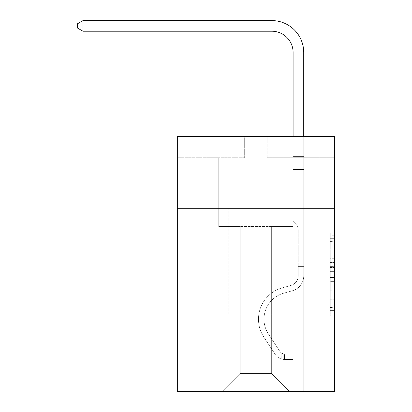 <?xml version="1.0" encoding="UTF-8"?>
<svg xmlns="http://www.w3.org/2000/svg" width="412" height="412" viewBox="0 0 412 412"><rect width="100%" height="100%" fill="white"/><g stroke="black" fill="none" stroke-linecap="round" stroke-linejoin="round"><path stroke-width="0.31" stroke-dasharray="2.06 1.54" d="M330.28 258.293L330.28 271.637L334.529 271.637L334.529 312.09L334.529 237.018L334.529 271.637L330.28 271.637L330.28 235.767L330.28 316.262L330.28 232.852L330.28 310.421L334.529 310.421L330.28 310.421L334.529 310.421L330.28 310.421L330.28 297.078L330.28 316.262L334.529 316.262L334.529 232.852L334.529 310.215L334.529 277.477L330.28 277.477L334.529 277.477L334.529 297.078L334.529 238.687L330.28 238.687L334.529 238.687L334.529 316.262L334.529 237.018L334.529 316.262L330.28 316.262L330.28 232.852L334.529 232.852L334.529 237.018L334.529 232.852L334.529 237.018L334.529 232.852L334.529 235.767L334.529 232.852L330.28 232.852L330.28 238.687L334.529 238.687L330.28 238.687L330.28 258.293L334.529 258.293M283.116 208.699L283.116 314.923L228.732 314.923L283.116 314.923L228.732 314.923L283.116 314.923L283.116 208.699L228.732 208.699L228.732 314.923L228.732 208.699L283.116 208.699M334.529 208.699L177.32 208.699L177.32 136.465L334.529 136.465L267.182 136.465L334.529 136.465L334.529 208.699L177.32 208.699L334.529 208.699L334.529 391.4L177.32 391.4L177.32 314.923L334.529 314.923L177.32 314.923L177.32 208.699M334.529 266.631L334.529 262.459L334.529 266.631L330.28 266.631L330.28 249.847L330.28 299.267L330.28 286.86L334.529 286.86L330.28 286.86L330.28 316.262L334.529 316.262L330.28 316.262L334.529 316.262L330.28 316.262L330.28 232.852L334.529 232.852L330.28 232.852L334.529 232.852L330.28 232.852L330.28 266.631L334.529 266.631M334.529 157.714L334.529 136.465L334.529 157.714L267.182 157.714L334.529 157.714M271.647 226.543L271.647 373.555L289.492 391.4L303.726 391.4L303.726 157.714L293.102 157.714L303.726 157.714L293.102 157.714L303.726 157.714L293.102 157.714L303.726 157.714L293.102 157.714L303.726 157.714L293.102 157.714L303.726 157.714L293.102 157.714L303.726 157.714L293.102 157.714L303.726 157.714L293.102 157.714L303.726 157.714L303.726 391.4L303.726 157.714L303.726 391.4L303.726 157.714L303.726 391.4L303.726 157.714L303.726 391.4L303.726 157.714L303.726 391.4L303.726 157.714L303.726 391.4L303.726 157.714L303.726 391.4L303.726 157.714L303.726 391.4L222.356 391.4L289.492 391.4L271.647 373.555L289.492 391.4L271.647 373.555L289.492 391.4L271.647 373.555L289.492 391.4L271.647 373.555L289.492 391.4L271.647 373.555L289.492 391.4L271.647 373.555L289.492 391.4L271.647 373.555L289.492 391.4L271.647 373.555L240.201 373.555L240.201 226.543L240.201 373.555L240.201 226.543L240.201 373.555L222.356 391.4L240.201 373.555L222.356 391.4L240.201 373.555L240.201 226.543L271.647 226.543L271.647 373.555L289.492 391.4L271.647 373.555L271.647 226.543L271.647 373.555L271.647 226.543L271.647 373.555L271.647 226.543L271.647 373.555L271.647 226.543L271.647 373.555L271.647 226.543L271.647 373.555L271.647 226.543L271.647 373.555L271.647 226.543L271.647 373.555L271.647 226.543L218.746 226.543L218.746 157.714L208.127 157.714L208.127 391.4L222.356 391.4L208.127 391.4L222.356 391.4L208.127 391.4L222.356 391.4L208.127 391.4L222.356 391.4L208.127 391.4L222.356 391.4L208.127 391.4L222.356 391.4L208.127 391.4L222.356 391.4L208.127 391.4L222.356 391.4L208.127 391.4L208.127 157.714L208.127 391.4L208.127 157.714L208.127 391.4L208.127 157.714L208.127 391.4L208.127 157.714L208.127 391.4L208.127 157.714L208.127 391.4L208.127 157.714L208.127 391.4L208.127 157.714L208.127 391.4L208.127 157.714L218.746 157.714L208.127 157.714L218.746 157.714L208.127 157.714L218.746 157.714L208.127 157.714L218.746 157.714L208.127 157.714L218.746 157.714L208.127 157.714L218.746 157.714L208.127 157.714L218.746 157.714L208.127 157.714L218.746 157.714L218.746 226.543L218.746 157.714L218.746 226.543L218.746 157.714L218.746 226.543L218.746 157.714L218.746 226.543L218.746 157.714L218.746 226.543L218.746 157.714L218.746 226.543L218.746 157.714L218.746 226.543L218.746 157.714L218.746 226.543L240.201 226.543L218.746 226.543L240.201 226.543L218.746 226.543L240.201 226.543L218.746 226.543L240.201 226.543L218.746 226.543L240.201 226.543L218.746 226.543L240.201 226.543L218.746 226.543L240.201 226.543L218.746 226.543L240.201 226.543L240.201 373.555L222.356 391.4L240.201 373.555L240.201 226.543L240.201 373.555L222.356 391.4L240.201 373.555L240.201 226.543L240.201 373.555L222.356 391.4L240.201 373.555L240.201 226.543L240.201 373.555L222.356 391.4L240.201 373.555L240.201 226.543L240.201 373.555L222.356 391.4L240.201 373.555L240.201 226.543L240.201 373.555L222.356 391.4L240.201 373.555L240.201 226.543L240.201 373.555L222.356 391.4L240.201 373.555L271.647 373.555L271.647 226.543L293.102 226.543L271.647 226.543M244.666 157.714L177.32 157.714L244.666 157.714L244.666 136.465L177.32 136.465L244.666 136.465L244.666 157.714M177.32 157.714L177.32 136.465L177.32 157.714M267.182 157.714L267.182 136.465L267.182 157.714M293.102 157.714L293.102 226.543L293.102 157.714M177.32 314.923L334.529 314.923M330.28 271.637L334.529 271.637L330.28 271.637M330.28 235.767L330.28 232.852L330.28 235.767L334.529 235.767L330.28 235.767M330.28 299.055L330.28 281.643L330.28 299.055L334.529 299.055L330.28 299.055M330.28 281.643L330.28 277.477L334.529 277.477L330.28 277.477L330.28 281.643L334.529 281.643L330.28 281.643M330.28 249.847L330.28 238.687L330.28 249.847L334.529 249.847L330.28 249.847M330.28 232.852L334.529 232.852L330.28 232.852L330.28 237.018L330.28 232.852L334.529 232.852M330.28 316.262L334.529 316.262L330.28 316.262L330.28 312.09L330.28 316.262M82.997 31.224L77.471 28.037L77.471 23.788L82.997 20.6L77.471 23.788L82.997 20.6L271.858 20.6A31.868 31.868 0 0 1 303.726 52.468L303.726 156.38L293.102 156.38L293.102 52.468L293.102 221.357L295.497 223.752A9.234 9.234 0 0 1 298.2 230.282L298.2 275.834A9.986 9.986 0 0 1 290.898 285.454A9.986 9.986 0 0 0 298.2 275.834A9.986 9.986 0 0 1 290.898 285.454A9.986 9.986 0 0 0 298.2 275.834L298.2 230.282A9.234 9.234 0 0 0 295.497 223.752L293.102 221.357L293.102 156.38L293.102 221.357L295.497 223.752L293.102 221.357L293.102 156.38L293.102 221.357L293.102 156.38L293.102 169.523L303.726 169.523L303.726 275.834L303.726 266.399L298.2 266.399L303.726 266.399L298.2 266.399L303.726 266.399L298.2 266.399L298.2 275.834A9.986 9.986 0 0 1 290.898 285.454A9.986 9.986 0 0 0 298.2 275.834L298.2 266.399L298.2 275.834A9.986 9.986 0 0 1 290.898 285.454A9.986 9.986 0 0 0 298.2 275.834A9.986 9.986 0 0 1 290.898 285.454A9.986 9.986 0 0 0 298.2 275.834L298.2 266.399L298.2 275.834A9.986 9.986 0 0 1 290.898 285.454A9.986 9.986 0 0 0 298.2 275.834L298.2 266.399L298.2 275.834A9.986 9.986 0 0 1 290.898 285.454A9.986 9.986 0 0 0 298.2 275.834A9.986 9.986 0 0 1 290.898 285.454A9.986 9.986 0 0 0 298.2 275.834L298.2 266.399L298.2 275.834A9.986 9.986 0 0 1 290.898 285.454L282.251 287.864L290.898 285.454A9.986 9.986 0 0 0 298.2 275.834A9.986 9.986 0 0 1 290.898 285.454L282.251 287.864L290.898 285.454A9.986 9.986 0 0 0 298.2 275.834A9.986 9.986 0 0 1 290.898 285.454L282.251 287.864L290.898 285.454A9.986 9.986 0 0 0 298.2 275.834L298.2 266.399L298.2 275.834A9.986 9.986 0 0 1 290.898 285.454L282.251 287.864L290.898 285.454A9.986 9.986 0 0 0 298.2 275.834A9.986 9.986 0 0 1 290.898 285.454L282.251 287.864L290.898 285.454A9.986 9.986 0 0 0 298.2 275.834A9.986 9.986 0 0 1 290.898 285.454L282.251 287.864A32.502 32.502 0 0 0 263.798 337.006A32.502 32.502 0 0 1 282.251 287.864L290.898 285.454L282.251 287.864A32.502 32.502 0 0 0 263.798 337.006A32.502 32.502 0 0 1 282.251 287.864A32.502 32.502 0 0 0 263.798 337.006A32.502 32.502 0 0 1 282.251 287.864L290.898 285.454L282.251 287.864A32.502 32.502 0 0 0 263.798 337.006A32.502 32.502 0 0 1 282.251 287.864L290.898 285.454A9.986 9.986 0 0 0 298.2 275.834L298.2 266.399L298.2 275.834A9.986 9.986 0 0 1 290.898 285.454L282.251 287.864A32.502 32.502 0 0 0 263.798 337.006A32.502 32.502 0 0 1 282.251 287.864A32.502 32.502 0 0 0 263.798 337.006A32.502 32.502 0 0 1 282.251 287.864L290.898 285.454L282.251 287.864A32.502 32.502 0 0 0 263.798 337.006A32.502 32.502 0 0 1 282.251 287.864L290.898 285.454L282.251 287.864A32.502 32.502 0 0 0 263.798 337.006A32.502 32.502 0 0 1 282.251 287.864A32.502 32.502 0 0 0 263.798 337.006L275.19 354.366L263.798 337.006A32.502 32.502 0 0 1 282.251 287.864A32.502 32.502 0 0 0 263.798 337.006L275.19 354.366L263.798 337.006A32.502 32.502 0 0 1 282.251 287.864L290.898 285.454A9.986 9.986 0 0 0 298.2 275.834A9.986 9.986 0 0 1 290.898 285.454L282.251 287.864A32.502 32.502 0 0 0 263.798 337.006L275.19 354.366L263.798 337.006A32.502 32.502 0 0 1 282.251 287.864A32.502 32.502 0 0 0 263.798 337.006L275.19 354.366L263.798 337.006A32.502 32.502 0 0 1 282.251 287.864A32.502 32.502 0 0 0 263.798 337.006L275.19 354.366A11.258 11.258 0 0 0 281.205 358.924C284.481 359.619 284.481 359.619 281.205 358.924C284.481 359.619 284.481 359.619 281.205 358.924A11.258 11.258 0 0 1 275.19 354.366L263.798 337.006A32.502 32.502 0 0 1 282.251 287.864L290.898 285.454L282.251 287.864A32.502 32.502 0 0 0 263.798 337.006L275.19 354.366A11.258 11.258 0 0 0 284.393 359.444A11.258 11.258 0 0 1 275.19 354.366A11.258 11.258 0 0 0 281.205 358.924C284.481 359.619 284.481 359.619 281.205 358.924C284.481 359.619 284.481 359.619 281.205 358.924A11.258 11.258 0 0 1 275.19 354.366L263.798 337.006L275.19 354.366A11.258 11.258 0 0 0 284.393 359.444A11.258 11.258 0 0 1 275.19 354.366A11.258 11.258 0 0 0 281.205 358.924C284.481 359.619 284.481 359.619 281.205 358.924C284.481 359.619 284.481 359.619 281.205 358.924A11.258 11.258 0 0 1 275.19 354.366L263.798 337.006L275.19 354.366A11.258 11.258 0 0 0 284.393 359.444A11.258 11.258 0 0 1 275.19 354.366A11.258 11.258 0 0 0 281.205 358.924C284.481 359.619 284.481 359.619 281.205 358.924C284.481 359.619 284.481 359.619 281.205 358.924A11.258 11.258 0 0 1 275.19 354.366L263.798 337.006A32.502 32.502 0 0 1 282.251 287.864A32.502 32.502 0 0 0 263.798 337.006L275.19 354.366A11.258 11.258 0 0 0 284.393 359.444A11.258 11.258 0 0 1 275.19 354.366A11.258 11.258 0 0 0 281.205 358.924C284.481 359.619 284.481 359.619 281.205 358.924C284.481 359.619 284.481 359.619 281.205 358.924A11.258 11.258 0 0 1 275.19 354.366L263.798 337.006L275.19 354.366A11.258 11.258 0 0 0 284.393 359.444A11.258 11.258 0 0 1 275.19 354.366A11.258 11.258 0 0 0 281.205 358.924C284.481 359.619 284.481 359.619 281.205 358.924C284.481 359.619 284.481 359.619 281.205 358.924A11.258 11.258 0 0 1 275.19 354.366L263.798 337.006L275.19 354.366A11.258 11.258 0 0 0 284.393 359.444A11.258 11.258 0 0 1 275.19 354.366A11.258 11.258 0 0 0 281.205 358.924C284.481 359.619 284.481 359.619 281.205 358.924C284.481 359.619 284.481 359.619 281.205 358.924A11.258 11.258 0 0 1 275.19 354.366L263.798 337.006A32.502 32.502 0 0 1 282.251 287.864A32.502 32.502 0 0 0 263.798 337.006L275.19 354.366A11.258 11.258 0 0 0 284.393 359.444A11.258 11.258 0 0 1 275.19 354.366A11.258 11.258 0 0 0 281.205 358.924C284.481 359.619 284.481 359.619 281.205 358.924C284.481 359.619 284.481 359.619 281.205 358.924A11.258 11.258 0 0 1 275.19 354.366L263.798 337.006L275.19 354.366A11.258 11.258 0 0 0 284.393 359.444L292.891 359.449L284.393 359.444A11.258 11.258 0 0 1 275.19 354.366L263.798 337.006A32.502 32.502 0 0 1 282.251 287.864L290.898 285.454A9.986 9.986 0 0 0 298.2 275.834L298.2 266.399L298.2 268.948L298.2 266.399L303.726 266.399L303.726 275.834A15.507 15.507 0 0 1 292.381 290.774A15.507 15.507 0 0 0 303.726 275.834A15.507 15.507 0 0 1 292.381 290.774A15.507 15.507 0 0 0 303.726 275.834L303.726 268.948L303.726 275.834A15.507 15.507 0 0 1 292.381 290.774A15.507 15.507 0 0 0 303.726 275.834A15.507 15.507 0 0 1 292.381 290.774A15.507 15.507 0 0 0 303.726 275.834A15.507 15.507 0 0 1 292.381 290.774A15.507 15.507 0 0 0 303.726 275.834A15.507 15.507 0 0 1 292.381 290.774A15.507 15.507 0 0 0 303.726 275.834A15.507 15.507 0 0 1 292.381 290.774A15.507 15.507 0 0 0 303.726 275.834A15.507 15.507 0 0 1 292.381 290.774A15.507 15.507 0 0 0 303.726 275.834A15.507 15.507 0 0 1 292.381 290.774L283.734 293.184L292.381 290.774A15.507 15.507 0 0 0 303.726 275.834A15.507 15.507 0 0 1 292.381 290.774L283.734 293.184L292.381 290.774A15.507 15.507 0 0 0 303.726 275.834A15.507 15.507 0 0 1 292.381 290.774L283.734 293.184A26.981 26.981 0 0 0 268.418 333.972A26.981 26.981 0 0 1 283.734 293.184A26.981 26.981 0 0 0 268.418 333.972A26.981 26.981 0 0 1 283.734 293.184L292.381 290.774L283.734 293.184A26.981 26.981 0 0 0 268.418 333.972A26.981 26.981 0 0 1 283.734 293.184L292.381 290.774L283.734 293.184A26.981 26.981 0 0 0 268.418 333.972A26.981 26.981 0 0 1 283.734 293.184A26.981 26.981 0 0 0 268.418 333.972A26.981 26.981 0 0 1 283.734 293.184L292.381 290.774L283.734 293.184A26.981 26.981 0 0 0 268.418 333.972A26.981 26.981 0 0 1 283.734 293.184L292.381 290.774L283.734 293.184A26.981 26.981 0 0 0 268.418 333.972A26.981 26.981 0 0 1 283.734 293.184A26.981 26.981 0 0 0 268.418 333.972A26.981 26.981 0 0 1 283.734 293.184L292.381 290.774L283.734 293.184A26.981 26.981 0 0 0 268.418 333.972L279.81 351.333L268.418 333.972A26.981 26.981 0 0 1 283.734 293.184A26.981 26.981 0 0 0 268.418 333.972L279.81 351.333L268.418 333.972A26.981 26.981 0 0 1 283.734 293.184A26.981 26.981 0 0 0 268.418 333.972L279.81 351.333L268.418 333.972A26.981 26.981 0 0 1 283.734 293.184L292.381 290.774L283.734 293.184A26.981 26.981 0 0 0 268.418 333.972L279.81 351.333L268.418 333.972A26.981 26.981 0 0 1 283.734 293.184A26.981 26.981 0 0 0 268.418 333.972L279.81 351.333A5.737 5.737 0 0 0 281.205 352.811C284.424 354.289 284.424 354.289 281.205 352.811C284.424 354.289 284.424 354.289 281.205 352.811A5.737 5.737 0 0 1 279.81 351.333L268.418 333.972A26.981 26.981 0 0 1 283.734 293.184A26.981 26.981 0 0 0 268.418 333.972L279.81 351.333A5.737 5.737 0 0 0 284.393 353.923A5.737 5.737 0 0 1 279.81 351.333A5.737 5.737 0 0 0 281.205 352.811C284.424 354.289 284.424 354.289 281.205 352.811C284.424 354.289 284.424 354.289 281.205 352.811A5.737 5.737 0 0 1 279.81 351.333L268.418 333.972L279.81 351.333A5.737 5.737 0 0 0 284.393 353.923A5.737 5.737 0 0 1 279.81 351.333A5.737 5.737 0 0 0 281.205 352.811C284.424 354.289 284.424 354.289 281.205 352.811C284.424 354.289 284.424 354.289 281.205 352.811A5.737 5.737 0 0 1 279.81 351.333L268.418 333.972L279.81 351.333A5.737 5.737 0 0 0 284.393 353.923A5.737 5.737 0 0 1 279.81 351.333A5.737 5.737 0 0 0 281.205 352.811C284.424 354.289 284.424 354.289 281.205 352.811C284.424 354.289 284.424 354.289 281.205 352.811A5.737 5.737 0 0 1 279.81 351.333L268.418 333.972A26.981 26.981 0 0 1 283.734 293.184A26.981 26.981 0 0 0 268.418 333.972L279.81 351.333A5.737 5.737 0 0 0 284.393 353.923A5.737 5.737 0 0 1 279.81 351.333A5.737 5.737 0 0 0 281.205 352.811C284.424 354.289 284.424 354.289 281.205 352.811C284.424 354.289 284.424 354.289 281.205 352.811A5.737 5.737 0 0 1 279.81 351.333L268.418 333.972L279.81 351.333A5.737 5.737 0 0 0 284.393 353.923A5.737 5.737 0 0 1 279.81 351.333A5.737 5.737 0 0 0 281.205 352.811C284.424 354.289 284.424 354.289 281.205 352.811C284.424 354.289 284.424 354.289 281.205 352.811A5.737 5.737 0 0 1 279.81 351.333L268.418 333.972L279.81 351.333A5.737 5.737 0 0 0 284.393 353.923A5.737 5.737 0 0 1 279.81 351.333A5.737 5.737 0 0 0 281.205 352.811C284.424 354.289 284.424 354.289 281.205 352.811C284.424 354.289 284.424 354.289 281.205 352.811A5.737 5.737 0 0 1 279.81 351.333L268.418 333.972A26.981 26.981 0 0 1 283.734 293.184A26.981 26.981 0 0 0 268.418 333.972L279.81 351.333A5.737 5.737 0 0 0 284.393 353.923A5.737 5.737 0 0 1 279.81 351.333A5.737 5.737 0 0 0 281.205 352.811A5.737 5.737 0 0 1 279.81 351.333L268.418 333.972L279.81 351.333A5.737 5.737 0 0 0 284.393 353.923L292.891 353.923L292.891 359.449L292.891 353.923L284.393 353.923L284.604 359.449L292.891 359.449L284.393 359.444L284.393 353.923L292.891 353.923L292.891 359.449L292.891 353.923L284.393 353.923L284.604 359.449L292.891 359.449L284.393 359.444L284.393 353.923L292.891 353.923L292.891 359.449L292.891 353.923L284.393 353.923L284.604 359.449L292.891 359.449L284.393 359.444L284.393 353.923L292.891 353.923L292.891 359.449L292.891 353.923L284.393 353.923L284.604 359.449L292.891 359.449L284.393 359.444L284.393 353.923L292.891 353.923L292.891 359.449L292.891 353.923L284.393 353.923L284.604 359.449L292.891 359.449L284.393 359.444L284.393 353.923L292.891 353.923L292.891 359.449L292.891 353.923L284.393 353.923L284.604 359.449L292.891 359.449L284.393 359.444L284.393 353.923L292.891 353.923L292.891 359.449L292.891 353.923L284.393 353.923L284.604 359.449L292.891 359.449L284.393 359.444L284.393 353.923L292.891 353.923L284.393 353.923L284.393 359.444L284.393 353.923A5.737 5.737 0 0 1 279.81 351.333L268.418 333.972A26.981 26.981 0 0 1 283.734 293.184L292.381 290.774A15.507 15.507 0 0 0 303.726 275.834L303.726 156.38L303.726 169.523L303.726 156.38L293.102 156.38L293.102 52.468A21.244 21.244 0 0 0 271.858 31.224L82.997 31.224L82.997 20.6L271.858 20.6A31.868 31.868 0 0 1 303.726 52.468L303.726 169.523L303.726 156.38L293.102 156.38L293.102 169.523L303.726 169.523L303.726 156.38L303.726 169.523L303.726 156.38L293.102 156.38L293.102 52.468A21.244 21.244 0 0 0 271.858 31.224L82.997 31.224L77.471 28.037L77.471 23.788L77.471 28.037L82.997 31.224L82.997 20.6L82.997 31.224L77.471 28.037L77.471 23.788L82.997 20.6L77.471 23.788L77.471 28.037L82.997 31.224L82.997 20.6L271.858 20.6A31.868 31.868 0 0 1 303.726 52.468L303.726 169.523L303.726 156.38L293.102 156.38L303.726 156.38L303.726 169.523L303.726 156.38L293.102 156.38L293.102 52.468A21.244 21.244 0 0 0 271.858 31.224L82.997 31.224L77.471 28.037L77.471 23.788L82.997 20.6L82.997 31.224L82.997 20.6L77.471 23.788L77.471 28.037L82.997 31.224L77.471 28.037L77.471 23.788L82.997 20.6L271.858 20.6A31.868 31.868 0 0 1 303.726 52.468L303.726 169.523L303.726 156.38L293.102 156.38L293.102 221.357L295.497 223.752A9.234 9.234 0 0 1 298.2 230.282A9.234 9.234 0 0 0 295.497 223.752L293.102 221.357L293.102 169.523L303.726 169.523L303.726 275.834A15.507 15.507 0 0 1 292.381 290.774A15.507 15.507 0 0 0 303.726 275.834L303.726 169.523L293.102 169.523L293.102 52.468A21.244 21.244 0 0 0 271.858 31.224L82.997 31.224L82.997 20.6L82.997 31.224L77.471 28.037L82.997 31.224L82.997 20.6L77.471 23.788L77.471 28.037L77.471 23.788L82.997 20.6L271.858 20.6A31.868 31.868 0 0 1 303.726 52.468L303.726 169.523L293.102 169.523L293.102 221.357L295.497 223.752A9.234 9.234 0 0 1 298.2 230.282A9.234 9.234 0 0 0 295.497 223.752L293.102 221.357L293.102 156.38L303.726 156.38L293.102 156.38L293.102 52.468A21.244 21.244 0 0 0 271.858 31.224L82.997 31.224L77.471 28.037L82.997 31.224L82.997 20.6L82.997 31.224L77.471 28.037L77.471 23.788L77.471 28.037L82.997 31.224L82.997 20.6L77.471 23.788L82.997 20.6L271.858 20.6A31.868 31.868 0 0 1 303.726 52.468L303.726 275.834A15.507 15.507 0 0 1 292.381 290.774A15.507 15.507 0 0 0 303.726 275.834L303.726 169.523L293.102 169.523L293.102 221.357L295.497 223.752A9.234 9.234 0 0 1 298.2 230.282A9.234 9.234 0 0 0 295.497 223.752L293.102 221.357L293.102 169.523L303.726 169.523L303.726 275.834A15.507 15.507 0 0 1 292.381 290.774A15.507 15.507 0 0 0 303.726 275.834L303.726 169.523L293.102 169.523L293.102 156.38L293.102 221.357L295.497 223.752A9.234 9.234 0 0 1 298.2 230.282A9.234 9.234 0 0 0 295.497 223.752L293.102 221.357L293.102 169.523L303.726 169.523L303.726 275.834A15.507 15.507 0 0 1 292.381 290.774L283.734 293.184L292.381 290.774A15.507 15.507 0 0 0 303.726 275.834L303.726 169.523L293.102 169.523L293.102 52.468A21.244 21.244 0 0 0 271.858 31.224L82.997 31.224L271.858 31.224L82.997 31.224L271.858 31.224L82.997 31.224L82.997 20.6L77.471 23.788L77.471 28.037L77.471 23.788L82.997 20.6L271.858 20.6A31.868 31.868 0 0 1 303.726 52.468L303.726 156.38L293.102 156.38L303.726 156.38L303.726 52.468L303.726 156.38L293.102 156.38L293.102 52.468A21.244 21.244 0 0 0 271.858 31.224L82.997 31.224L271.858 31.224L82.997 31.224L82.997 20.6L77.471 23.788L77.471 28.037L82.997 31.224L271.858 31.224L82.997 31.224L82.997 20.6L271.858 20.6A31.868 31.868 0 0 1 303.726 52.468L303.726 156.38L303.726 52.468L303.726 156.38L293.102 156.38L293.102 221.357L295.497 223.752A9.234 9.234 0 0 1 298.2 230.282A9.234 9.234 0 0 0 295.497 223.752L293.102 221.357L293.102 169.523L303.726 169.523L303.726 275.834A15.507 15.507 0 0 1 292.381 290.774A15.507 15.507 0 0 0 303.726 275.834L303.726 169.523L293.102 169.523L293.102 52.468A21.244 21.244 0 0 0 271.858 31.224M271.858 20.6A31.868 31.868 0 0 1 303.726 52.468A31.868 31.868 0 0 0 271.858 20.6A31.868 31.868 0 0 1 303.726 52.468A31.868 31.868 0 0 0 271.858 20.6A31.868 31.868 0 0 1 303.726 52.468A31.868 31.868 0 0 0 271.858 20.6A31.868 31.868 0 0 1 303.726 52.468L303.726 156.38L303.726 52.468L303.726 156.38L293.102 156.38L293.102 52.468M298.2 275.834L298.2 230.282A9.234 9.234 0 0 0 295.497 223.752A9.234 9.234 0 0 1 298.2 230.282A9.234 9.234 0 0 0 295.497 223.752A9.234 9.234 0 0 1 298.2 230.282L298.2 275.834M298.2 266.399L303.726 266.399L303.726 268.948L303.726 266.399L298.2 266.399M303.726 275.834L303.726 169.523L293.102 169.523L303.726 169.523L303.726 275.834L303.726 169.523L293.102 169.523L303.726 169.523L303.726 275.834M293.102 221.357L295.497 223.752L293.102 221.357M303.726 136.465L303.726 156.38L293.102 156.38L293.102 136.465M281.205 352.811C284.424 354.289 284.424 354.289 281.205 352.811C284.424 354.289 284.424 354.289 281.205 352.811L281.205 358.924L281.205 352.811M292.891 359.449L292.891 353.923L292.891 359.449M330.28 297.078L334.529 297.078L330.28 297.078M330.28 290.821L334.529 290.821M330.28 252.036L334.529 252.036L330.28 252.036M330.28 237.018L334.529 237.018M330.28 312.09L334.529 312.09M330.28 307.501L334.529 307.501M330.28 241.607L334.529 241.607M330.28 267.465L334.529 267.465L330.28 267.465M330.28 291.032L334.529 291.032L330.28 291.032M330.28 299.267L334.529 299.267L330.28 299.267M330.28 262.459L334.529 262.459L330.28 262.459M298.2 268.948L303.726 268.948L298.2 268.948M330.28 310.215L334.529 310.215M330.28 310.421L334.529 310.421M330.28 238.687L334.529 238.687M283.755 353.862L283.755 359.418L283.755 353.862"/><path stroke-width="0.62" d="M177.32 208.699L334.529 208.699L334.529 136.465L177.32 136.465L177.32 391.4L334.529 391.4L334.529 314.923L177.32 314.923M334.529 314.923L334.529 208.699M293.102 136.465L293.102 52.468A21.244 21.244 0 0 0 271.858 31.224L82.997 31.224L77.471 28.037L77.471 23.788L82.997 20.6L271.858 20.6A31.868 31.868 0 0 1 303.726 52.468L303.726 136.465M293.102 52.468A21.244 21.244 0 0 0 271.858 31.224A21.244 21.244 0 0 1 293.102 52.468A21.244 21.244 0 0 0 271.858 31.224A21.244 21.244 0 0 1 293.102 52.468A21.244 21.244 0 0 0 271.858 31.224A21.244 21.244 0 0 1 293.102 52.468A21.244 21.244 0 0 0 271.858 31.224M82.997 31.224L82.997 20.6L271.858 20.6"/></g></svg>
